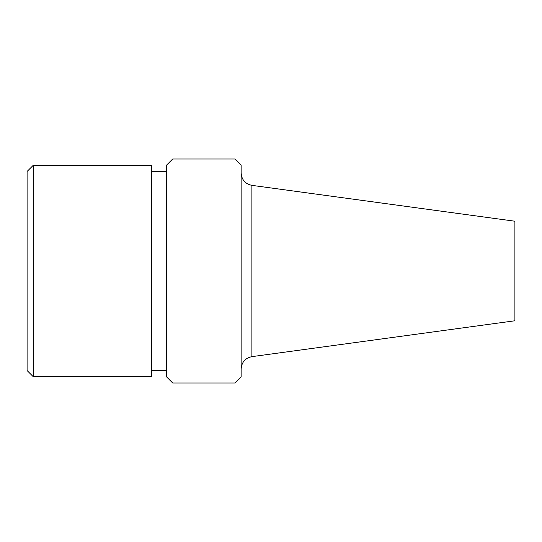 <?xml version="1.0" encoding="UTF-8"?>
<svg xmlns="http://www.w3.org/2000/svg" width="542" height="542" viewBox="0 0 542 542"><rect width="100%" height="100%" fill="white"/><g stroke="black" fill="none" stroke-linecap="round" stroke-linejoin="round"><path stroke-width="0.81" d="M251.894 185.357L251.894 356.643L514.9 320.776L514.9 221.224L251.894 185.357C245.248 183.928 241.657 179.815 241.136 173.034M241.136 165.229L241.136 376.771L234.91 382.998L172.695 382.998L166.469 376.771L166.469 165.229L172.695 159.002L234.91 159.002L241.136 165.229M33.319 165.229L27.1 171.448L27.1 370.552L33.319 376.771L151.536 376.771L151.536 165.229L33.319 165.229L33.319 376.771M251.894 356.643C245.248 358.072 241.657 362.185 241.136 368.966M151.536 370.552L166.469 370.552M151.536 171.448L166.469 171.448"/></g></svg>
